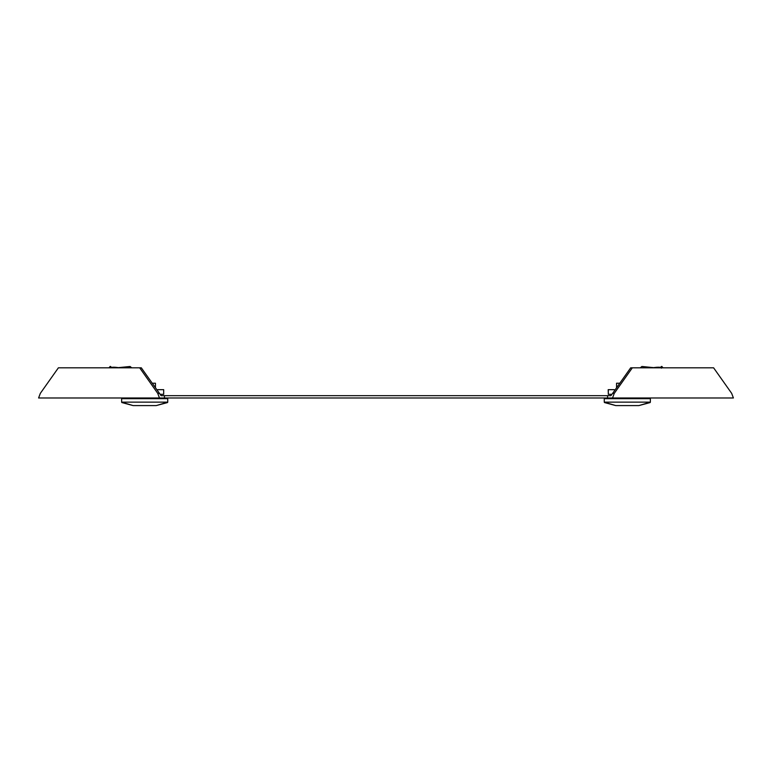 <?xml version="1.0" encoding="UTF-8"?>
<svg xmlns="http://www.w3.org/2000/svg" width="772" height="772" viewBox="0 0 772 772"><rect width="100%" height="100%" fill="white"/><g stroke="black" fill="none" stroke-linecap="round" stroke-linejoin="round"><path stroke-width="1.16" d="M164.455 395.669L161.097 395.669L141.305 367.819L58.392 367.819L40.327 393.363L38.6 397.976L164.455 397.976L164.455 395.669L610.903 395.669L612.63 393.363L614.261 393.363L612.534 397.976L733.4 397.976L731.673 393.363L713.608 367.819L630.695 367.819L612.63 393.363M607.545 395.669L607.545 397.976L612.534 397.976M607.545 397.976L164.455 397.976M159.466 397.976L157.739 393.363L159.37 393.363M157.739 393.363L139.674 367.819M632.326 367.819L614.261 393.363M157.729 389.677L163.693 389.677L163.693 394.289L160.2 394.289M131.732 367.819L130.092 366.478L118.299 367.655A20.747 7.334 22.2 0 0 116.765 367.424L116.611 367.819M111.602 367.356L110.203 366.41L108.968 367.819M110.531 366.478L109.344 367.819M608.307 389.677L608.307 394.289L608.191 389.677L614.271 389.677M640.268 367.819L641.908 366.478L653.701 367.655M163.693 394.289L163.693 389.677M109.566 367.819A20.747 7.334 22.2 0 1 116.765 367.424L118.309 367.819M130.092 366.478L130.179 367.819M121.629 398.67L167.746 398.67L167.746 402.144L121.629 402.144L121.629 398.67M133.122 405.589L156.243 405.589L167.746 402.144L121.629 402.144L133.122 405.589L121.879 402.559M152.19 383.221L155.442 383.221L155.442 387.814M611.8 394.289L608.307 394.289M652.726 367.819A20.747 7.334 -22.2 0 1 660.88 367.424L661.035 367.819M660.398 367.356L661.797 366.41L663.032 367.819M661.469 366.478L660.977 367.655M604.254 398.67L650.371 398.67L650.371 402.144L604.254 402.144L604.254 398.67M615.757 405.589L638.878 405.589L650.371 402.144L604.254 402.144L615.757 405.589L604.515 402.559M616.558 387.814L616.558 383.221L619.81 383.221M131.192 398.67L131.192 397.976M158.173 398.67L158.173 397.976M156.243 405.589L167.485 402.559M661.411 368.157L661.035 367.617M613.827 398.67L613.827 397.976M640.808 398.67L640.808 397.976M638.878 405.589L650.12 402.559"/></g></svg>
